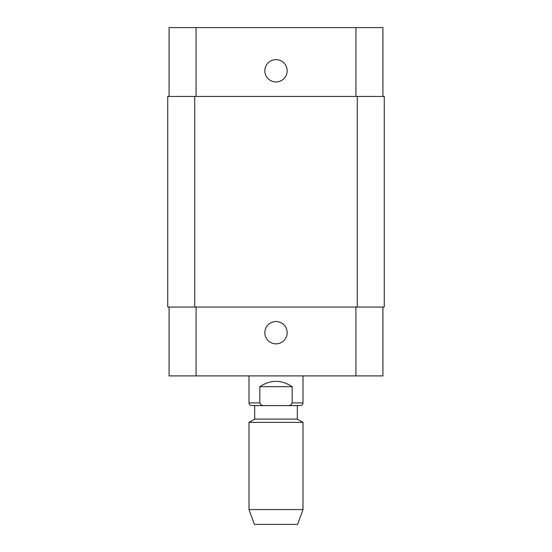 <?xml version="1.0" encoding="UTF-8"?>
<svg xmlns="http://www.w3.org/2000/svg" width="552" height="552" viewBox="0 0 552 552"><rect width="100%" height="100%" fill="white"/><g stroke="black" fill="none" stroke-linecap="round" stroke-linejoin="round"><path stroke-width="0.83" d="M259.799 386.697C270.597 379.569 281.403 379.569 292.201 386.697L292.201 402.898C291.304 404.926 289.614 405.83 287.13 405.603L264.87 405.603C262.386 405.83 260.696 404.926 259.799 402.898L259.799 386.697L292.201 386.697M287.13 405.603C289.614 405.83 291.304 404.926 292.201 402.898L303 402.898C302.841 404.54 301.937 405.437 300.302 405.603L287.13 405.603L300.302 405.603M259.799 402.898C260.696 404.926 262.386 405.83 264.87 405.603L251.698 405.603C250.063 405.437 249.159 404.54 249 402.898L259.799 402.898M264.87 405.603L254.672 405.603L254.672 419.099L249 422.377L249 509.565L303 509.565L303 422.377L249 422.377M297.328 405.603L297.328 419.099L254.672 419.099M303 509.565L297.597 524.4L254.403 524.4L249 509.565M264.836 332.697A11.164 11.164 0 0 1 281.582 323.03A11.164 11.164 0 0 1 281.582 342.364A11.164 11.164 0 0 1 264.836 332.697M264.836 70.801A11.164 11.164 0 0 1 281.582 61.134A11.164 11.164 0 0 1 281.582 80.468A11.164 11.164 0 0 1 264.836 70.801M382.922 96.448L382.922 27.6L169.078 27.6L169.078 96.448M382.922 307.05L382.922 375.898L169.078 375.898L169.078 307.05M357.268 307.05L384.268 307.05L384.268 96.448L167.732 96.448L167.732 307.05L357.268 307.05L357.268 96.448M167.732 96.448L167.732 307.05M196.077 307.05L196.077 375.898M355.923 307.05L355.923 375.898M196.077 96.448L196.077 27.6M355.923 96.448L355.923 27.6M194.732 96.448L194.732 307.05M249 375.898L249 402.898M303 375.898L303 402.898M297.328 419.099L303 422.377"/></g></svg>
